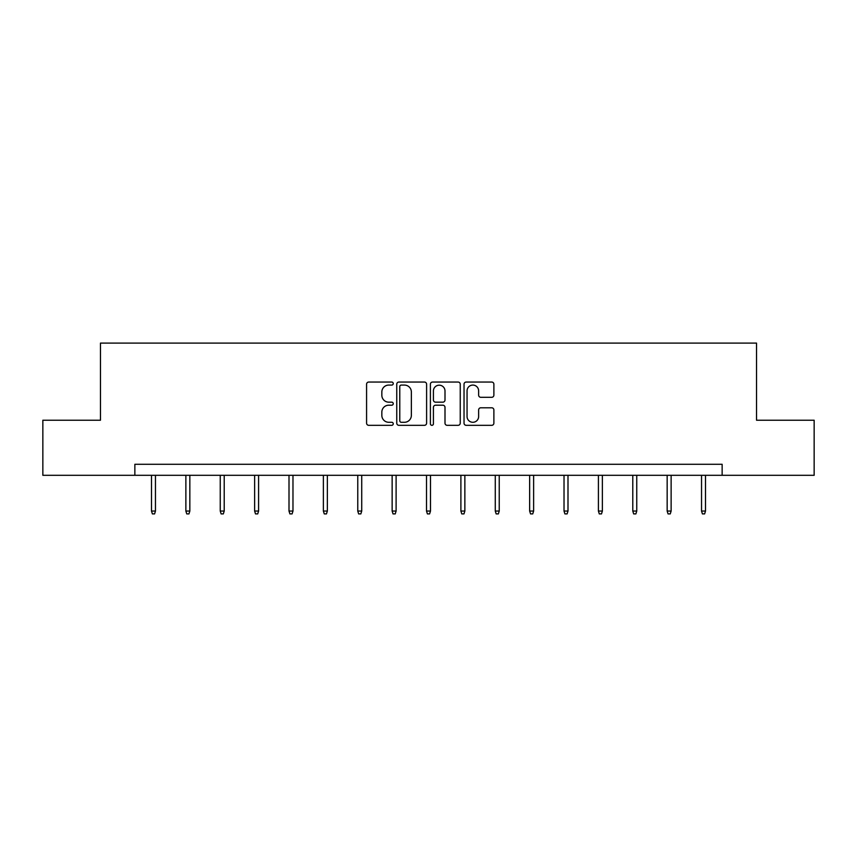<?xml version="1.0" encoding="UTF-8"?>
<svg xmlns="http://www.w3.org/2000/svg" width="857" height="857" viewBox="0 0 857 857"><rect width="100%" height="100%" fill="white"/><g stroke="black" fill="none" stroke-linecap="round" stroke-linejoin="round"><path stroke-width="1.29" d="M393.245 383.572A1.51 1.51 0 0 0 391.724 382.051L368.746 382.051A2.164 2.164 0 0 0 366.582 384.215L366.582 423.154A2.164 2.164 0 0 0 368.746 425.318L391.724 425.318A1.51 1.51 0 0 0 393.245 423.808A1.51 1.51 0 0 0 391.724 422.287L388.757 422.287A6.92 6.92 0 0 1 381.836 415.366L381.836 412.121A6.92 6.92 0 0 1 388.757 405.2L391.724 405.2A1.51 1.51 0 0 0 393.245 403.69A1.51 1.51 0 0 0 391.724 402.169L388.757 402.169A6.92 6.92 0 0 1 381.836 395.248L381.836 392.003A6.92 6.92 0 0 1 388.757 385.082L391.724 385.082A1.51 1.51 0 0 0 393.245 383.572M491.714 397.305A2.164 2.164 0 0 0 493.878 395.141L493.878 384.215A2.164 2.164 0 0 0 491.714 382.051L466.187 382.051A2.164 2.164 0 0 0 464.033 384.215L464.033 423.154A2.164 2.164 0 0 0 466.187 425.318L491.714 425.318A2.164 2.164 0 0 0 493.878 423.154L493.878 409.957A2.164 2.164 0 0 0 491.714 407.793L480.788 407.793A2.164 2.164 0 0 0 478.635 409.957L478.635 416.502A5.785 5.785 0 0 1 472.839 422.287A5.785 5.785 0 0 1 467.054 416.502L467.054 390.867A5.785 5.785 0 0 1 472.839 385.082A5.785 5.785 0 0 1 478.635 390.867L478.635 395.141A2.164 2.164 0 0 0 480.788 397.305L491.714 397.305M134.86 475.303L42.85 475.303L42.85 420.219L100.473 420.219L100.473 343.089L756.527 343.089L756.527 420.219L814.15 420.219L814.15 475.303L722.14 475.303L722.14 464.29L134.86 464.29L134.86 475.303L722.14 475.303M426.604 384.215A2.164 2.164 0 0 0 424.44 382.051L398.923 382.051A2.164 2.164 0 0 0 396.759 384.215L396.759 423.154A2.164 2.164 0 0 0 398.923 425.318L424.44 425.318A2.164 2.164 0 0 0 426.604 423.154L426.604 384.215M432.56 382.051L458.077 382.051A2.164 2.164 0 0 1 460.241 384.215L460.241 423.154A2.164 2.164 0 0 1 458.077 425.318L447.161 425.318A2.164 2.164 0 0 1 444.997 423.154L444.997 407.364A2.164 2.164 0 0 0 442.833 405.2L435.581 405.2A2.164 2.164 0 0 0 433.417 407.364L433.417 423.808A1.51 1.51 0 0 1 431.907 425.318A1.51 1.51 0 0 1 430.396 423.808L430.396 384.215A2.164 2.164 0 0 1 432.56 382.051M401.301 385.082A1.51 1.51 0 0 0 399.78 386.593L399.78 420.776A1.51 1.51 0 0 0 401.301 422.287L404.44 422.287A6.92 6.92 0 0 0 411.36 415.366L411.36 392.003A6.92 6.92 0 0 0 404.44 385.082L401.301 385.082M444.997 390.974A5.785 5.785 0 0 0 439.213 385.189A5.785 5.785 0 0 0 433.417 390.974L433.417 400.005A2.164 2.164 0 0 0 435.581 402.169L442.833 402.169A2.164 2.164 0 0 0 444.997 400.005L444.997 390.974M155.46 511.051L154.581 513.911L152.375 513.911L151.496 511.051L155.46 511.051L155.46 475.303M151.496 511.051L151.496 475.303M189.836 511.051L188.958 513.911L186.751 513.911L185.873 511.051L189.836 511.051L189.836 475.303M185.873 511.051L185.873 475.303M224.213 511.051L223.334 513.911L221.127 513.911L220.249 511.051L224.213 511.051L224.213 475.303M220.249 511.051L220.249 475.303M258.589 511.051L257.711 513.911L255.504 513.911L254.625 511.051L258.589 511.051L258.589 475.303M254.625 511.051L254.625 475.303M292.976 511.051L292.087 513.911L289.891 513.911L289.002 511.051L292.976 511.051L292.976 475.303M289.002 511.051L289.002 475.303M327.353 511.051L326.463 513.911L324.267 513.911L323.378 511.051L327.353 511.051L327.353 475.303M323.378 511.051L323.378 475.303M361.729 511.051L360.851 513.911L358.644 513.911L357.765 511.051L361.729 511.051L361.729 475.303M357.765 511.051L357.765 475.303M396.105 511.051L395.227 513.911L393.02 513.911L392.142 511.051L396.105 511.051L396.105 475.303M392.142 511.051L392.142 475.303M430.482 511.051L429.603 513.911L427.397 513.911L426.518 511.051L430.482 511.051L430.482 475.303M426.518 511.051L426.518 475.303M464.858 511.051L463.98 513.911L461.773 513.911L460.895 511.051L464.858 511.051L464.858 475.303M460.895 511.051L460.895 475.303M499.235 511.051L498.356 513.911L496.149 513.911L495.271 511.051L499.235 511.051L499.235 475.303M495.271 511.051L495.271 475.303M533.622 511.051L532.733 513.911L530.537 513.911L529.647 511.051L533.622 511.051L533.622 475.303M529.647 511.051L529.647 475.303M567.998 511.051L567.109 513.911L564.913 513.911L564.024 511.051L567.998 511.051L567.998 475.303M564.024 511.051L564.024 475.303M602.375 511.051L601.496 513.911L599.289 513.911L598.411 511.051L602.375 511.051L602.375 475.303M598.411 511.051L598.411 475.303M636.751 511.051L635.873 513.911L633.666 513.911L632.787 511.051L636.751 511.051L636.751 475.303M632.787 511.051L632.787 475.303M671.127 511.051L670.249 513.911L668.042 513.911L667.164 511.051L671.127 511.051L671.127 475.303M667.164 511.051L667.164 475.303M705.504 511.051L704.625 513.911L702.419 513.911L701.54 511.051L705.504 511.051L705.504 475.303M701.54 511.051L701.54 475.303"/></g></svg>
